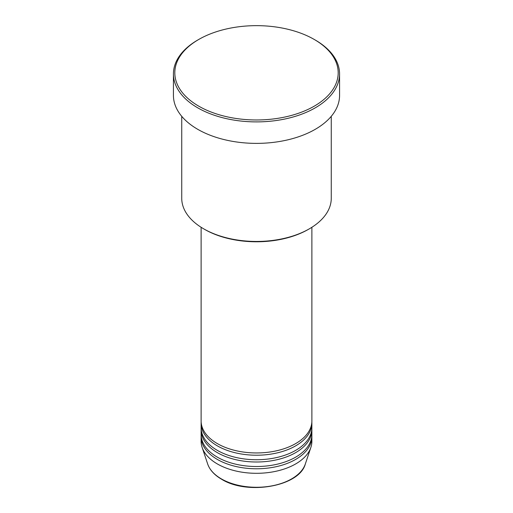 <?xml version="1.0" encoding="UTF-8"?>
<svg xmlns="http://www.w3.org/2000/svg" width="513" height="513" viewBox="0 0 513 513"><rect width="100%" height="100%" fill="white"/><g stroke="black" fill="none" stroke-linecap="round" stroke-linejoin="round"><path stroke-width="0.77" d="M201.122 227.285L201.122 420.981A55.378 31.973 0 0 0 217.339 443.591A55.378 31.973 0 0 0 277.693 450.523A55.378 31.973 0 0 0 311.878 420.981L311.878 227.285M201.154 422.116A55.378 31.973 0 0 0 201.122 423.244A55.378 31.973 0 0 0 217.339 445.855A55.378 31.973 0 0 0 277.693 452.78A55.378 31.973 0 0 0 311.878 423.244A55.378 31.973 0 0 0 311.846 422.116M201.122 423.244L201.122 427.765A55.378 31.973 0 0 0 217.339 450.376A55.378 31.973 0 0 0 277.693 457.307A55.378 31.973 0 0 0 311.878 427.765L311.878 423.244M201.154 428.894A55.378 31.973 0 0 0 201.122 430.029A55.378 31.973 0 0 0 217.339 452.633A55.378 31.973 0 0 0 277.693 459.565A55.378 31.973 0 0 0 311.878 430.029A55.378 31.973 0 0 0 311.846 428.894M201.122 430.029L201.122 434.549A55.378 31.973 0 0 0 217.339 457.154A55.378 31.973 0 0 0 277.693 464.085A55.378 31.973 0 0 0 311.878 434.549L311.878 430.029M201.154 435.678A55.378 31.973 0 0 0 201.122 436.807A55.378 31.973 0 0 0 217.339 459.417A55.378 31.973 0 0 0 277.693 466.349A55.378 31.973 0 0 0 311.878 436.807A55.378 31.973 0 0 0 311.846 435.678M309.365 228.811L308.384 229.375A73.378 42.361 180 0 1 204.616 229.375L203.635 228.811A74.763 43.163 0 0 0 309.365 228.811A74.763 43.163 0 0 0 331.263 198.287L331.263 116.323M198.743 106.159A81.682 47.158 0 0 0 314.257 106.159A81.682 47.158 0 0 0 314.257 39.463L315.238 40.027A83.068 47.959 180 0 1 339.568 73.943A83.068 47.959 180 0 1 288.287 118.246A83.068 47.959 180 0 1 197.761 107.852A83.068 47.959 180 0 1 173.432 73.943A83.068 47.959 180 0 1 197.761 40.027L198.743 39.463A81.682 47.158 0 0 0 198.743 106.159M173.432 73.943L173.432 95.418A83.068 47.959 0 0 0 197.761 129.334A83.068 47.959 0 0 0 288.287 139.728A83.068 47.959 0 0 0 339.568 95.418L339.568 73.943M201.122 436.807L201.122 441.327A55.378 31.973 0 0 0 202.122 447.387A55.378 31.973 0 0 0 217.339 463.938A55.378 31.973 0 0 0 272.73 471.902A55.378 31.973 0 0 0 310.878 447.387A55.378 31.973 0 0 0 311.878 441.327L311.878 436.807M315.238 40.027L314.257 39.463A81.682 47.158 0 0 0 198.743 39.463M181.737 116.323L181.737 198.287A74.763 43.163 0 0 0 203.635 228.811L204.616 229.375M221.347 478.879A49.716 28.702 0 0 0 271.069 486.023A49.716 28.702 0 0 0 305.318 464.015C299.457 486.497 247.381 495.475 221.597 479.238C214.415 475.057 209.772 469.985 207.682 464.015A49.716 28.702 0 0 0 221.347 478.879M305.318 464.015L310.878 447.387M207.682 464.015L202.122 447.387"/></g></svg>
